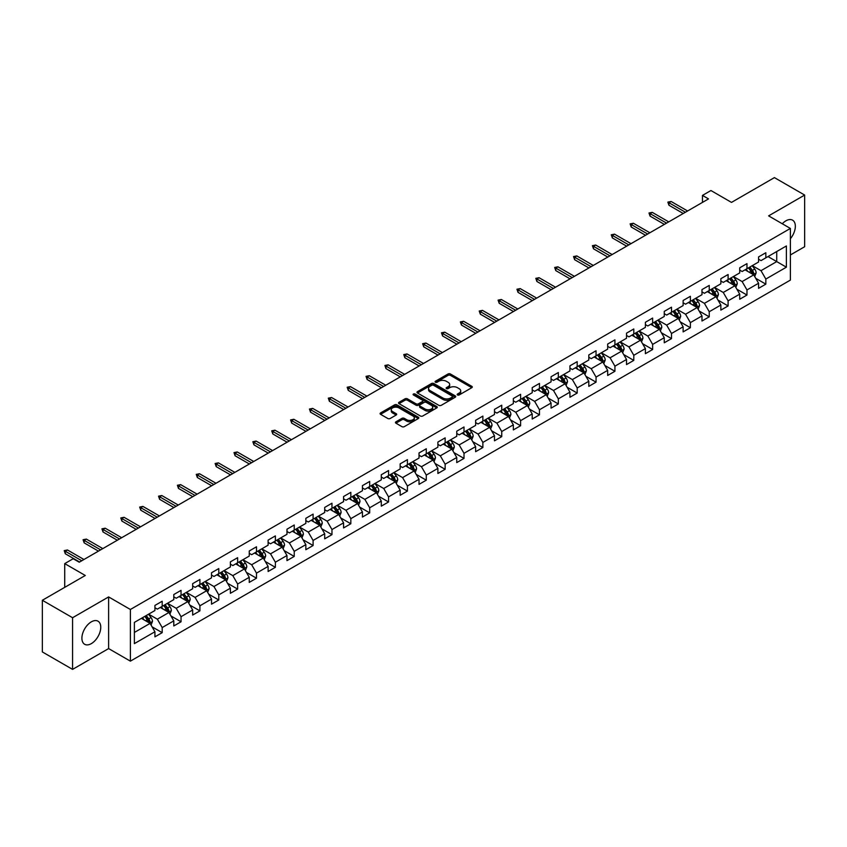 <?xml version="1.0" encoding="UTF-8"?>
<svg xmlns="http://www.w3.org/2000/svg" width="847" height="847" viewBox="0 0 847 847"><rect width="100%" height="100%" fill="white"/><g stroke="black" fill="none" stroke-linecap="round" stroke-linejoin="round"><path stroke-width="1.27" d="M457.518 394.967A1.175 0.678 0 0 0 459.18 394.967L471.79 387.682A1.683 0.974 0 0 0 472.277 386.994A1.683 0.974 0 0 0 471.79 386.317L450.424 373.982A1.683 0.974 0 0 0 448.052 373.982L435.432 381.256A1.175 0.678 0 0 0 437.094 382.219L438.725 381.277A5.368 3.102 0 0 1 446.327 381.277L448.105 382.304A5.368 3.102 0 0 1 449.683 384.496A5.368 3.102 0 0 1 448.105 386.687L446.475 387.63A1.175 0.678 0 0 0 448.137 388.593L449.768 387.651A5.368 3.102 0 0 1 457.369 387.651L459.148 388.678A5.368 3.102 0 0 1 460.715 390.869A5.368 3.102 0 0 1 459.148 393.061L457.518 394.003A1.175 0.678 0 0 0 457.518 394.967L457.518 394.003M91.328 643.625A13.34 7.697 120 0 0 100.041 631.873A13.34 7.697 120 0 0 97.998 621.179A13.34 7.697 120 0 0 91.328 621.846A13.34 7.697 120 0 0 82.614 633.598A13.34 7.697 120 0 0 84.658 644.281A13.34 7.697 120 0 0 91.328 643.625M790.378 238.727A13.34 7.697 120 0 0 792.58 220.167A13.34 7.697 120 0 0 785.91 220.823A13.34 7.697 120 0 0 782.279 223.756M395.941 421.817A1.683 0.974 0 0 0 395.454 422.494A1.683 0.974 0 0 0 395.941 423.182L401.933 426.644A1.683 0.974 0 0 0 404.305 426.644L418.312 418.556A1.683 0.974 0 0 0 418.81 417.867A1.683 0.974 0 0 0 418.312 417.19L396.947 404.855A1.683 0.974 0 0 0 394.575 404.855L380.568 412.934A1.683 0.974 0 0 0 380.081 413.622A1.683 0.974 0 0 0 380.568 414.31L387.81 418.492A1.683 0.974 0 0 0 390.181 418.492L396.174 415.03A1.683 0.974 0 0 0 396.671 414.342A1.683 0.974 0 0 0 396.174 413.654L392.585 411.578A4.489 2.594 0 0 1 391.272 409.747A4.489 2.594 0 0 1 394.046 407.354A4.489 2.594 0 0 1 398.937 407.915L413.008 416.036A4.489 2.594 0 0 1 414.321 417.867A4.489 2.594 0 0 1 411.547 420.271A4.489 2.594 0 0 1 406.655 419.699L404.305 418.354A1.683 0.974 0 0 0 401.933 418.354L395.941 421.817L395.941 423.182M790.378 254.968L804.65 246.731L804.65 195.064L774.423 177.616L731.49 202.401L710.929 190.533L702.47 195.413L708.516 198.907L79.237 562.217L73.181 558.734L64.721 563.615L64.721 587.352M72.577 617.728L72.577 669.384L108.617 648.58L108.617 596.923L72.577 617.728L42.35 600.269L85.282 575.484L64.721 563.615M108.617 596.923L130.385 609.48L790.378 228.436L790.378 280.103L130.385 661.147L130.385 609.48M804.65 195.064L768.61 215.869L790.378 228.436M438.852 405.332A1.683 0.974 0 0 0 441.223 405.332L455.231 397.243A1.683 0.974 0 0 0 455.718 396.555A1.683 0.974 0 0 0 455.231 395.877L433.865 383.543A1.683 0.974 0 0 0 431.494 383.543L417.486 391.621A1.683 0.974 0 0 0 416.989 392.309A1.683 0.974 0 0 0 417.486 392.997L438.852 405.332M413.855 395.221A1.175 0.678 0 0 1 415.051 395.39L415.051 393.993L436.777 406.528A1.683 0.974 0 0 1 437.264 407.216A1.683 0.974 0 0 1 436.777 407.905L422.769 415.983A1.683 0.974 0 0 1 420.387 415.983L399.022 403.648L405.025 400.218L405.025 398.821L399.022 402.283A1.683 0.974 0 0 0 398.535 402.971A1.683 0.974 0 0 0 399.022 403.648L399.022 402.283M405.025 400.218A1.683 0.974 0 0 1 407.396 400.218L407.396 398.821A1.683 0.974 0 0 0 405.025 398.821M407.396 398.821L416.057 403.818A1.683 0.974 0 0 0 418.429 403.818L422.409 401.531A1.683 0.974 0 0 0 422.897 400.843A1.683 0.974 0 0 0 422.409 400.155L413.389 394.946A1.175 0.678 0 0 1 415.051 393.993M72.577 669.384L42.35 651.936L42.35 600.269M152.089 626.833L162.19 632.667L162.19 627.563L173.794 620.862L173.794 625.965L181.046 621.772L181.046 616.68L192.661 609.978L192.661 615.07L199.913 610.878L199.913 605.785L211.517 599.083L211.517 604.176L218.78 599.994L218.78 594.89L230.384 588.189L230.384 593.292L237.636 589.099L237.636 584.007L249.251 577.305L249.251 582.397L256.503 578.205L256.503 573.112L268.118 566.41L268.118 571.503L275.37 567.321L275.37 562.217L286.974 555.516L286.974 560.619L294.237 556.426L294.237 551.333L305.841 544.632L305.841 549.724L313.094 545.532L313.094 540.439L324.708 533.737L324.708 538.83L331.96 534.648L331.96 529.544L343.575 522.843L343.575 527.946L350.827 523.753L350.827 518.66L362.431 511.959L362.431 517.051L369.694 512.859L369.694 507.766L381.298 501.064L381.298 506.157L388.551 501.975L388.551 496.871L400.165 490.169L400.165 495.273L407.418 491.08L407.418 485.987L419.021 479.286L419.021 484.378L426.285 480.185L426.285 475.093L437.888 468.391L437.888 473.484L445.141 469.302L445.141 464.198L456.755 457.496L456.755 462.6L464.008 458.407L464.008 453.314L475.622 446.613L475.622 451.705L482.875 447.512L482.875 442.42L494.479 435.718L494.479 440.811L501.742 436.629L501.742 431.525L513.346 424.823L513.346 429.927L520.598 425.734L520.598 420.641L532.212 413.939L532.212 419.032L539.465 414.839L539.465 409.747L551.069 403.045L551.069 408.138L558.332 403.955L558.332 398.852L569.936 392.15L569.936 397.254L577.188 393.061L577.188 387.968L588.803 381.266L588.803 386.359L596.055 382.166L596.055 377.074L607.67 370.372L607.67 375.465L614.922 371.282L614.922 366.179L626.526 359.477L626.526 364.581L633.789 360.388L633.789 355.295L645.393 348.593L645.393 353.686L652.645 349.493L652.645 344.401L664.26 337.699L664.26 342.791L671.512 338.609L671.512 333.506L683.127 326.804L683.127 331.908L690.379 327.715L690.379 322.622L701.983 315.92L701.983 321.013L709.246 316.82L709.246 311.728L720.85 305.026L720.85 310.118L728.102 305.936L728.102 300.833L739.717 294.131L739.717 299.235L746.969 295.042L746.969 289.949L758.573 283.247L758.573 288.34L765.836 284.147L765.836 279.055L786.387 267.186L786.387 245.958L776.72 251.548L776.72 261.596L786.387 267.186M162.19 632.667L154.927 636.849L154.927 631.756L134.377 643.625L134.377 622.397L154.927 610.528L154.927 605.436L162.19 601.243L162.19 606.346L173.794 599.644L173.794 594.541L181.046 590.359L181.046 595.452L192.661 588.75L192.661 583.657L199.913 579.464L199.913 584.557L211.517 577.855L211.517 572.763L218.78 568.57L218.78 573.673L230.384 566.971L230.384 561.868L237.636 557.686L237.636 562.779L249.251 556.077L249.251 550.984L256.503 546.791L256.503 551.884L268.118 545.182L268.118 540.09L275.37 535.897L275.37 541L286.974 534.298L286.974 529.195L294.237 525.013L294.237 530.106L305.841 523.404L305.841 518.311L313.094 514.118L313.094 519.211L324.708 512.509L324.708 507.417L331.96 503.224L331.96 508.327L343.575 501.625L343.575 496.522L350.827 492.34L350.827 497.433L362.431 490.731L362.431 485.638L369.694 481.445L369.694 486.538L381.298 479.836L381.298 474.744L388.551 470.551L388.551 475.654L400.165 468.952L400.165 463.849L407.418 459.667L407.418 464.759L419.021 458.058L419.021 452.965L426.285 448.772L426.285 453.865L437.888 447.163L437.888 442.07L445.141 437.878L445.141 442.981L456.755 436.279L456.755 431.176L464.008 426.994L464.008 432.086L475.622 425.385L475.622 420.292L482.875 416.099L482.875 421.192L494.479 414.49L494.479 409.397L501.742 405.205L501.742 410.308L513.346 403.606L513.346 398.503L520.598 394.321L520.598 399.413L532.212 392.712L532.212 387.619L539.465 383.426L539.465 388.519L551.069 381.817L551.069 376.724L558.332 372.532L558.332 377.635L569.936 370.933L569.936 365.83L577.188 361.648L577.188 366.74L588.803 360.039L588.803 354.946L596.055 350.753L596.055 355.846L607.67 349.144L607.67 344.051L614.922 339.859L614.922 344.962L626.526 338.26L626.526 333.157L633.789 328.975L633.789 334.067L645.393 327.365L645.393 322.273L652.645 318.08L652.645 323.173L664.26 316.471L664.26 311.378L671.512 307.186L671.512 312.289L683.127 305.587L683.127 300.484L690.379 296.302L690.379 301.394L701.983 294.692L701.983 289.6L709.246 285.407L709.246 290.5L720.85 283.798L720.85 278.705L728.102 274.513L728.102 279.616L739.717 272.914L739.717 267.811L746.969 263.629L746.969 268.721L758.573 262.019L758.573 256.927L765.836 252.734L765.836 257.827L786.387 245.958M160.252 607.458L168.955 612.487L157.351 619.189L148.638 614.16M154.927 607.744L157.351 609.141L162.19 606.346M157.351 619.189L162.19 627.563M168.955 612.487L173.794 620.862M179.109 596.574L187.822 601.592L176.208 608.294L167.505 603.276M173.794 596.849L176.208 598.247L181.046 595.452M176.208 608.294L181.046 616.68M187.822 601.592L192.661 609.978M197.976 585.679L206.689 590.708L195.075 597.41L186.372 592.381M192.661 585.955L195.075 587.352L199.913 584.557M195.075 597.41L199.913 605.785M206.689 590.708L211.517 599.083M216.843 574.785L225.546 579.814L213.942 586.516L205.228 581.487M211.517 575.071L213.942 576.468L218.78 573.673M213.942 586.516L218.78 594.89M225.546 579.814L230.384 588.189M235.71 563.901L244.412 568.919L232.809 575.621L224.095 570.603M230.384 564.176L232.809 565.574L237.636 562.779M232.809 575.621L237.636 584.007M244.412 568.919L249.251 577.305M254.566 553.006L263.279 558.035L251.665 564.737L242.962 559.708M249.251 553.282L251.665 554.679L256.503 551.884M251.665 564.737L256.503 573.112M263.279 558.035L268.118 566.41M273.433 542.112L282.136 547.141L270.532 553.843L261.829 548.814M268.118 542.398L270.532 543.795L275.37 541M270.532 553.843L275.37 562.217M282.136 547.141L286.974 555.516M292.3 531.228L301.003 536.246L289.399 542.948L280.685 537.93M286.974 531.503L289.399 532.901L294.237 530.106M289.399 542.948L294.237 551.333M301.003 536.246L305.841 544.632M311.167 520.333L319.87 525.362L308.255 532.064L299.552 527.035M305.841 520.609L308.255 522.006L313.094 519.211M308.255 532.064L313.094 540.439M319.87 525.362L324.708 533.737M330.023 509.439L338.736 514.468L327.122 521.17L318.419 516.141M324.708 509.725L327.122 511.122L331.96 508.327M327.122 521.17L331.96 529.544M338.736 514.468L343.575 522.843M348.89 498.555L357.593 503.573L345.989 510.275L337.286 505.257M343.575 498.83L345.989 500.228L350.827 497.433M345.989 510.275L350.827 518.66M357.593 503.573L362.431 511.959M367.757 487.66L376.46 492.689L364.856 499.391L356.142 494.362M362.431 487.936L364.856 489.333L369.694 486.538M364.856 499.391L369.694 507.766M376.46 492.689L381.298 501.064M386.613 476.766L395.327 481.795L383.712 488.497L375.009 483.468M381.298 477.052L383.712 478.449L388.551 475.654M383.712 488.497L388.551 496.871M395.327 481.795L400.165 490.169M405.48 465.882L414.194 470.9L402.579 477.602L393.876 472.584M400.165 466.157L402.579 467.555L407.418 464.759M402.579 477.602L407.418 485.987M414.194 470.9L419.021 479.286M424.347 454.987L433.05 460.016L421.446 466.718L412.733 461.689M419.021 455.263L421.446 456.66L426.285 453.865M421.446 466.718L426.285 475.093M433.05 460.016L437.888 468.391M443.214 444.093L451.917 449.122L440.313 455.824L431.599 450.795M437.888 444.379L440.313 445.766L445.141 442.981M440.313 455.824L445.141 464.198M451.917 449.122L456.755 457.496M462.07 433.209L470.784 438.227L459.169 444.929L450.466 439.911M456.755 433.484L459.169 434.882L464.008 432.086M459.169 444.929L464.008 453.314M470.784 438.227L475.622 446.613M480.937 422.314L489.64 427.343L478.036 434.045L469.333 429.016M475.622 422.589L478.036 423.987L482.875 421.192M478.036 434.045L482.875 442.42M489.64 427.343L494.479 435.718M499.804 411.42L508.507 416.449L496.903 423.151L488.19 418.122M494.479 411.706L496.903 413.092L501.742 410.308M496.903 423.151L501.742 431.525M508.507 416.449L513.346 424.823M518.671 400.536L527.374 405.554L515.759 412.256L507.057 407.238M513.346 400.811L515.759 402.209L520.598 399.413M515.759 412.256L520.598 420.641M527.374 405.554L532.212 413.939M537.527 389.641L546.241 394.67L534.626 401.372L525.923 396.343M532.212 389.916L534.626 391.314L539.465 388.519M534.626 401.372L539.465 409.747M546.241 394.67L551.069 403.045M556.394 378.747L565.097 383.776L553.493 390.478L544.79 385.449M551.069 379.033L553.493 380.419L558.332 377.635M553.493 390.478L558.332 398.852M565.097 383.776L569.936 392.15M575.261 367.863L583.964 372.881L572.36 379.583L563.647 374.565M569.936 368.138L572.36 369.536L577.188 366.74M572.36 379.583L577.188 387.968M583.964 372.881L588.803 381.266M594.118 356.968L602.831 361.997L591.217 368.699L582.514 363.67M588.803 357.243L591.217 358.641L596.055 355.846M591.217 368.699L596.055 377.074M602.831 361.997L607.67 370.372M612.984 346.074L621.698 351.103L610.084 357.805L601.381 352.776M607.67 346.359L610.084 347.746L614.922 344.962M610.084 357.805L614.922 366.179M621.698 351.103L626.526 359.477M631.851 335.19L640.554 340.208L628.95 346.91L620.237 341.892M626.526 335.465L628.95 336.862L633.789 334.067M628.95 346.91L633.789 355.295M640.554 340.208L645.393 348.593M650.718 324.295L659.421 329.324L647.817 336.026L639.104 330.997M645.393 324.57L647.817 325.968L652.645 323.173M647.817 336.026L652.645 344.401M659.421 329.324L664.26 337.699M669.575 313.401L678.288 318.43L666.674 325.132L657.971 320.102M664.26 313.686L666.674 315.073L671.512 312.289M666.674 325.132L671.512 333.506M678.288 318.43L683.127 326.804M688.442 302.517L697.145 307.535L685.541 314.237L676.838 309.219M683.127 302.792L685.541 304.189L690.379 301.394M685.541 314.237L690.379 322.622M697.145 307.535L701.983 315.92M707.309 291.622L716.011 296.651L704.408 303.353L695.694 298.324M701.983 291.897L704.408 293.295L709.246 290.5M704.408 303.353L709.246 311.728M716.011 296.651L720.85 305.026M726.175 280.728L734.878 285.757L723.264 292.459L714.561 287.429M720.85 281.013L723.264 282.4L728.102 279.616M723.264 292.459L728.102 300.833M734.878 285.757L739.717 294.131M745.032 269.844L753.745 274.862L742.131 281.564L733.428 276.546M739.717 270.119L742.131 271.516L746.969 268.721M742.131 281.564L746.969 289.949M753.745 274.862L758.573 283.247M768.007 256.577L776.72 261.596L760.998 270.68L752.295 265.651M758.573 259.224L760.998 260.622L765.836 257.827M760.998 270.68L765.836 279.055M108.617 648.58L130.385 661.147M702.47 195.413L702.47 202.401M134.377 632.455L150.088 623.381L141.385 618.352M150.088 623.381L154.927 631.756M755.736 278.324L765.836 284.147M736.869 289.208L746.969 295.042M718.012 300.103L728.102 305.936M699.146 310.997L709.246 316.82M680.279 321.881L690.379 327.715M661.412 332.776L671.512 338.609M642.555 343.67L652.645 349.493M623.688 354.554L633.789 360.388M604.822 365.449L614.922 371.282M585.965 376.343L596.055 382.166M567.098 387.227L577.188 393.061M548.231 398.122L558.332 403.955M529.364 409.016L539.465 414.839M510.508 419.9L520.598 425.734M491.641 430.795L501.742 436.629M472.774 441.689L482.875 447.512M453.907 452.573L464.008 458.407M435.051 463.468L445.141 469.302M416.184 474.362L426.285 480.185M397.317 485.246L407.418 491.08M378.461 496.141L388.551 501.975M359.594 507.035L369.694 512.859M340.727 517.919L350.827 523.753M321.86 528.814L331.96 534.648M303.004 539.708L313.094 545.532M284.137 550.592L294.237 556.426M265.27 561.487L275.37 567.321M246.403 572.381L256.503 578.205M227.547 583.265L237.636 589.099M208.68 594.16L218.78 599.994M189.813 605.054L199.913 610.878M170.956 615.938L181.046 621.772M457.983 395.136L459.148 394.458A5.368 3.102 0 0 0 460.715 392.267L460.715 390.869M449.683 384.496L449.683 385.893A5.368 3.102 0 0 1 448.105 388.085L446.941 388.762M471.768 387.693L450.424 375.38A1.683 0.974 0 0 0 448.052 375.38L435.909 382.389M455.231 395.877L455.231 397.243L433.865 384.94A1.683 0.974 0 0 0 431.494 384.94L417.507 393.008M452.266 397.042A1.175 0.678 0 0 0 452.266 396.078L433.505 385.247A1.175 0.678 0 0 0 431.843 385.247L430.128 386.243A5.368 3.102 0 0 0 428.55 388.434A5.368 3.102 0 0 0 430.128 390.636L442.939 398.037A5.368 3.102 0 0 0 450.54 398.037L452.266 397.042L452.266 398.439A1.175 0.678 0 0 0 452.605 397.952L452.605 396.555M428.55 388.434L428.55 389.832A5.368 3.102 0 0 0 430.128 392.023L430.128 390.636M452.266 398.439L450.54 399.424A5.368 3.102 0 0 1 442.939 399.424L430.128 392.023M407.396 400.218L416.057 405.215A1.683 0.974 0 0 0 418.429 405.215L422.409 402.928A1.683 0.974 0 0 0 422.897 402.24L422.897 400.843M415.051 395.39L436.745 407.915M425.046 409.016A4.489 2.594 0 0 0 429.948 409.577A4.489 2.594 0 0 0 432.711 407.185A4.489 2.594 0 0 0 431.398 405.342L426.443 402.484A1.683 0.974 0 0 0 424.072 402.484L420.091 404.781A1.683 0.974 0 0 0 419.604 405.469A1.683 0.974 0 0 0 420.091 406.158L425.046 409.016L425.046 410.414A4.489 2.594 0 0 0 429.948 410.975A4.489 2.594 0 0 0 432.711 408.582L432.711 407.185M419.604 405.469L419.604 406.867A1.683 0.974 0 0 0 420.091 407.545L420.091 406.158M425.046 410.414L420.091 407.545M414.321 417.867L414.321 419.265A4.489 2.594 0 0 1 411.547 421.658A4.489 2.594 0 0 1 406.655 421.097L404.305 419.752A1.683 0.974 0 0 0 401.933 419.752L395.962 423.193M391.272 409.747L391.272 411.144A4.489 2.594 0 0 0 392.585 412.976L392.585 411.578M396.152 415.041L392.585 412.976M418.312 417.19L418.312 418.556L396.947 406.242A1.683 0.974 0 0 0 394.575 406.242L380.589 414.321M754.698 276.524L756.138 272.893A4.531 2.615 -120 0 0 754.688 269.039L752.189 265.704M747.837 271.464L746.143 269.198M748.441 267.874L750.94 271.199A4.531 2.615 60 0 1 752.242 273.93L753.692 273.094A4.531 2.615 -120 0 0 752.39 270.362L749.891 267.027M748.759 267.684L751.533 271.379A2.308 1.334 60 0 1 751.945 272.088L753.692 273.094M685.424 212.237L668.95 202.729L668.95 205.249L667.86 202.105L668.95 202.729L671.131 201.48L687.595 210.988M668.95 205.249L683.243 213.497M667.86 202.105L671.131 201.48M735.831 287.408L737.271 283.787A4.531 2.615 -120 0 0 735.821 279.933L733.333 276.598M728.981 282.347L727.287 280.092M729.585 278.758L732.073 282.093A4.531 2.615 60 0 1 733.375 284.814L734.825 283.978A4.531 2.615 -120 0 0 733.523 281.257L731.035 277.922M729.892 278.578L732.666 282.273A2.308 1.334 60 0 1 733.089 282.972L734.825 283.978M716.964 298.303L718.404 294.682A4.531 2.615 -120 0 0 716.964 290.817L714.466 287.493M710.114 293.242L708.42 290.976M710.718 289.653L713.216 292.988A4.531 2.615 60 0 1 714.508 295.709L715.959 294.872A4.531 2.615 -120 0 0 714.667 292.141L712.168 288.816M711.035 289.473L713.799 293.168A2.308 1.334 60 0 1 714.222 293.867L715.959 294.872M666.557 223.132L650.083 213.624L650.083 216.133L648.993 212.999L650.083 213.624L652.264 212.364L668.728 221.872M650.083 216.133L664.376 224.391M648.993 212.999L652.264 212.364M647.69 234.026L631.227 224.519L631.227 227.028L630.136 223.883L631.227 224.519L633.397 223.259L649.871 232.766M631.227 227.028L645.52 235.275M630.136 223.883L633.397 223.259M698.108 309.197L699.548 305.566A4.531 2.615 -120 0 0 698.097 301.712L695.599 298.377M691.247 304.137L689.553 301.871M691.851 300.547L694.349 303.872A4.531 2.615 60 0 1 695.641 306.603L697.092 305.767A4.531 2.615 -120 0 0 695.8 303.035L693.301 299.7M692.168 300.357L694.932 304.052A2.308 1.334 60 0 1 695.355 304.761L697.092 305.767M679.241 320.081L680.681 316.46A4.531 2.615 -120 0 0 679.23 312.607L676.732 309.271M672.391 315.02L670.686 312.765M672.984 311.431L675.483 314.766A4.531 2.615 60 0 1 676.785 317.487L678.235 316.651A4.531 2.615 -120 0 0 676.933 313.93L674.434 310.595M673.301 311.251L676.075 314.946A2.308 1.334 60 0 1 676.488 315.645L678.235 316.651M660.374 330.976L661.814 327.355A4.531 2.615 -120 0 0 660.364 323.49L657.875 320.166M653.524 325.915L651.83 323.649M654.128 322.326L656.616 325.661A4.531 2.615 60 0 1 657.918 328.382L659.368 327.545A4.531 2.615 -120 0 0 658.066 324.814L655.578 321.489M654.445 322.146L657.208 325.841A2.308 1.334 60 0 1 657.632 326.54L659.368 327.545M628.823 244.91L612.36 235.402L612.36 237.922L611.269 234.778L612.36 235.402L614.53 234.153L631.004 243.661M612.36 237.922L626.653 246.17M611.269 234.778L614.53 234.153M609.967 255.805L593.493 246.297L593.493 248.806L592.402 245.672L593.493 246.297L595.674 245.037L612.137 254.545M593.493 248.806L607.786 257.065M592.402 245.672L595.674 245.037M591.1 266.699L574.626 257.192L574.626 259.701L573.546 256.556L574.626 257.192L576.807 255.932L593.281 265.439M574.626 259.701L588.919 267.948M573.546 256.556L576.807 255.932M572.233 277.583L555.77 268.076L555.77 270.595L554.679 267.451L555.77 268.076L557.94 266.826L574.414 276.334M555.77 270.595L570.063 278.843M554.679 267.451L557.94 266.826M553.366 288.478L536.903 278.97L536.903 281.479L535.812 278.345L536.903 278.97L539.073 277.71L555.547 287.218M536.903 281.479L551.196 289.738M535.812 278.345L539.073 277.71M534.51 299.372L518.036 289.865L518.036 292.374L516.945 289.229L518.036 289.865L520.217 288.605L536.68 298.112M518.036 292.374L532.329 300.621M516.945 289.229L520.217 288.605M515.643 310.256L499.169 300.749L499.169 303.268L498.089 300.124L499.169 300.749L501.35 299.499L517.824 309.007M499.169 303.268L513.462 311.516M498.089 300.124L501.35 299.499M496.776 321.151L480.313 311.643L480.313 314.152L479.222 311.018L480.313 311.643L482.483 310.383L498.957 319.891M480.313 314.152L494.606 322.411M479.222 311.018L482.483 310.383M477.92 332.045L461.446 322.538L461.446 325.047L460.355 321.902L461.446 322.538L463.627 321.278L480.09 330.785M461.446 325.047L475.739 333.295M460.355 321.902L463.627 321.278M459.053 342.929L442.579 333.422L442.579 335.941L441.488 332.797L442.579 333.422L444.76 332.172L461.223 341.68M442.579 335.941L456.872 344.189M441.488 332.797L444.76 332.172M440.186 353.824L423.722 344.316L423.722 346.825L422.632 343.691L423.722 344.316L425.893 343.056L442.367 352.564M423.722 346.825L438.015 355.084M422.632 343.691L425.893 343.056M421.319 364.718L404.855 355.211L404.855 357.72L403.765 354.575L404.855 355.211L407.026 353.951L423.5 363.458M404.855 357.72L419.149 365.968M403.765 354.575L407.026 353.951M402.463 375.602L385.988 366.095L385.988 368.614L384.898 365.47L385.988 366.095L388.17 364.845L404.633 374.353M385.988 368.614L400.282 376.862M384.898 365.47L388.17 364.845M383.596 386.497L367.122 376.989L367.122 379.498L366.042 376.364L367.122 376.989L369.303 375.729L385.777 385.237M367.122 379.498L381.415 387.757M366.042 376.364L369.303 375.729M364.729 397.391L348.265 387.884L348.265 390.393L347.175 387.248L348.265 387.884L350.436 386.624L366.91 396.131M348.265 390.393L362.558 398.641M347.175 387.248L350.436 386.624M345.872 408.275L329.398 398.768L329.398 401.287L328.308 398.143L329.398 398.768L331.579 397.518L348.043 407.026M329.398 401.287L343.691 409.535M328.308 398.143L331.579 397.518M327.006 419.17L310.531 409.662L310.531 412.171L309.441 409.037L310.531 409.662L312.712 408.402L329.176 417.91M310.531 412.171L324.825 420.43M309.441 409.037L312.712 408.402M308.139 430.064L291.664 420.557L291.664 423.066L290.585 419.921L291.664 420.557L293.845 419.297L310.32 428.804M291.664 423.066L305.958 431.324M290.585 419.921L293.845 419.297M289.272 440.948L272.808 431.441L272.808 433.96L271.718 430.816L272.808 431.441L274.979 430.191L291.453 439.699M272.808 433.96L287.101 442.208M271.718 430.816L274.979 430.191M641.518 341.87L642.947 338.239A4.531 2.615 -120 0 0 641.507 334.385L639.009 331.05M634.657 336.81L632.963 334.544M635.261 333.22L637.759 336.545A4.531 2.615 60 0 1 639.051 339.276L640.501 338.44A4.531 2.615 -120 0 0 639.21 335.708L636.711 332.373M635.578 333.03L638.342 336.725A2.308 1.334 60 0 1 638.765 337.434L640.501 338.44M622.651 352.754L624.091 349.133A4.531 2.615 -120 0 0 622.64 345.28L620.142 341.944M615.79 347.694L614.096 345.438M616.394 344.104L618.892 347.439A4.531 2.615 60 0 1 620.195 350.16L621.645 349.324A4.531 2.615 -120 0 0 620.343 346.603L617.844 343.268M616.711 343.924L619.485 347.619A2.308 1.334 60 0 1 619.898 348.318L621.645 349.324M603.784 363.649L605.224 360.028A4.531 2.615 -120 0 0 603.773 356.163L601.285 352.839M596.934 358.588L595.24 356.322M597.537 354.999L600.025 358.334A4.531 2.615 60 0 1 601.328 361.055L602.778 360.219A4.531 2.615 -120 0 0 601.476 357.487L598.988 354.162M597.844 354.819L600.618 358.514A2.308 1.334 60 0 1 601.031 359.213L602.778 360.219M584.917 374.543L586.357 370.912A4.531 2.615 -120 0 0 584.917 367.058L582.418 363.723M578.067 369.483L576.373 367.217M578.67 365.893L581.169 369.218A4.531 2.615 60 0 1 582.461 371.949L583.911 371.113A4.531 2.615 -120 0 0 582.62 368.381L580.121 365.046M578.988 365.703L581.751 369.398A2.308 1.334 60 0 1 582.175 370.107L583.911 371.113M566.061 385.427L567.49 381.806A4.531 2.615 -120 0 0 566.05 377.953L563.551 374.618M559.2 380.367L557.506 378.111M559.803 376.777L562.302 380.112A4.531 2.615 60 0 1 563.594 382.833L565.044 381.997A4.531 2.615 -120 0 0 563.753 379.276L561.254 375.941M560.121 376.597L562.884 380.292A2.308 1.334 60 0 1 563.308 380.991L565.044 381.997M547.194 396.322L548.634 392.701A4.531 2.615 -120 0 0 547.183 388.837L544.685 385.512M540.333 391.261L538.639 388.995M540.937 387.672L543.435 391.007A4.531 2.615 60 0 1 544.737 393.728L546.188 392.892A4.531 2.615 -120 0 0 544.886 390.16L542.387 386.835M541.254 387.492L544.028 391.187A2.308 1.334 60 0 1 544.441 391.886L546.188 392.892M528.327 407.216L529.767 403.585A4.531 2.615 -120 0 0 528.316 399.731L525.828 396.396M521.477 402.156L519.783 399.89M522.08 398.566L524.568 401.891A4.531 2.615 60 0 1 525.871 404.622L527.321 403.786A4.531 2.615 -120 0 0 526.019 401.055L523.531 397.719M522.387 398.376L525.161 402.071A2.308 1.334 60 0 1 525.585 402.78L527.321 403.786M509.46 418.1L510.9 414.479A4.531 2.615 -120 0 0 509.46 410.626L506.961 407.291M502.61 413.04L500.916 410.784M503.213 409.45L505.712 412.785A4.531 2.615 60 0 1 507.004 415.506L508.454 414.67A4.531 2.615 -120 0 0 507.162 411.949L504.664 408.614M503.531 409.27L506.294 412.965A2.308 1.334 60 0 1 506.718 413.664L508.454 414.67M490.604 428.995L492.043 425.374A4.531 2.615 -120 0 0 490.593 421.51L488.094 418.185M483.743 423.934L482.049 421.668M484.346 420.345L486.845 423.68A4.531 2.615 60 0 1 488.137 426.401L489.587 425.565A4.531 2.615 -120 0 0 488.296 422.844L485.797 419.509M484.664 420.165L487.438 423.86A2.308 1.334 60 0 1 487.851 424.559L489.587 425.565M471.737 439.889L473.177 436.258A4.531 2.615 -120 0 0 471.726 432.404L469.238 429.069M464.887 434.829L463.182 432.563M465.479 431.239L467.978 434.564A4.531 2.615 60 0 1 469.28 437.296L470.731 436.459A4.531 2.615 -120 0 0 469.429 433.728L466.93 430.392M465.797 431.049L468.571 434.755A2.308 1.334 60 0 1 468.984 435.453L470.731 436.459M452.87 450.773L454.31 447.152A4.531 2.615 -120 0 0 452.87 443.299L450.371 439.964M446.02 445.713L444.326 443.457M446.623 442.123L449.111 445.458A4.531 2.615 60 0 1 450.413 448.179L451.864 447.343A4.531 2.615 -120 0 0 450.572 444.622L448.074 441.287M446.941 441.943L449.704 445.638A2.308 1.334 60 0 1 450.128 446.337L451.864 447.343M434.013 461.668L435.443 458.047A4.531 2.615 -120 0 0 434.003 454.183L431.504 450.858M427.153 456.607L425.459 454.341M427.756 453.018L430.255 456.353A4.531 2.615 60 0 1 431.547 459.074L432.997 458.238A4.531 2.615 -120 0 0 431.705 455.517L429.207 452.182M428.074 452.838L430.837 456.533A2.308 1.334 60 0 1 431.261 457.232L432.997 458.238M415.146 472.562L416.586 468.931A4.531 2.615 -120 0 0 415.136 465.077L412.637 461.742M408.286 467.502L406.592 465.236M408.889 463.912L411.388 467.237A4.531 2.615 60 0 1 412.69 469.969L414.141 469.132A4.531 2.615 -120 0 0 412.838 466.401L410.34 463.076M409.207 463.722L411.981 467.428A2.308 1.334 60 0 1 412.394 468.126L414.141 469.132M396.28 483.446L397.719 479.826A4.531 2.615 -120 0 0 396.269 475.972L393.781 472.637M389.429 478.386L387.735 476.13M390.033 474.796L392.521 478.132A4.531 2.615 60 0 1 393.823 480.852L395.274 480.016A4.531 2.615 -120 0 0 393.971 477.295L391.483 473.96M390.34 474.616L393.114 478.311A2.308 1.334 60 0 1 393.537 479.01L395.274 480.016M377.413 494.341L378.853 490.72A4.531 2.615 -120 0 0 377.413 486.856L374.914 483.531M370.562 489.28L368.868 487.014M371.166 485.691L373.665 489.026A4.531 2.615 60 0 1 374.956 491.747L376.407 490.911A4.531 2.615 -120 0 0 375.115 488.19L372.616 484.855M371.484 485.511L374.247 489.206A2.308 1.334 60 0 1 374.67 489.905L376.407 490.911M358.556 505.236L359.986 501.604A4.531 2.615 -120 0 0 358.546 497.75L356.047 494.415M351.696 500.175L350.002 497.909M352.299 496.586L354.798 499.91A4.531 2.615 60 0 1 356.089 502.642L357.54 501.805A4.531 2.615 -120 0 0 356.248 499.074L353.75 495.749M352.617 496.395L355.38 500.101A2.308 1.334 60 0 1 355.804 500.799L357.54 501.805M339.689 516.119L341.129 512.499A4.531 2.615 -120 0 0 339.679 508.645L337.18 505.31M332.829 511.059L331.135 508.803M333.432 507.469L335.931 510.805A4.531 2.615 60 0 1 337.233 513.526L338.684 512.689A4.531 2.615 -120 0 0 337.381 509.968L334.883 506.633M333.75 507.289L336.524 510.985A2.308 1.334 60 0 1 336.937 511.683L338.684 512.689M320.822 527.014L322.262 523.393A4.531 2.615 -120 0 0 320.812 519.529L318.324 516.204M313.972 521.953L312.278 519.687M314.576 518.364L317.064 521.699A4.531 2.615 60 0 1 318.366 524.42L319.817 523.584A4.531 2.615 -120 0 0 318.514 520.863L316.026 517.528M314.883 518.184L317.657 521.879A2.308 1.334 60 0 1 318.08 522.578L319.817 523.584M301.956 537.909L303.395 534.277A4.531 2.615 -120 0 0 301.956 530.423L299.457 527.088M295.105 532.848L293.411 530.582M295.709 529.259L298.208 532.583A4.531 2.615 60 0 1 299.499 535.315L300.95 534.478A4.531 2.615 -120 0 0 299.658 531.747L297.159 528.422M296.027 529.068L298.79 532.774A2.308 1.334 60 0 1 299.213 533.472L300.95 534.478M283.099 548.792L284.539 545.172A4.531 2.615 -120 0 0 283.089 541.318L280.59 537.983M276.238 543.732L274.544 541.477M276.842 540.142L279.341 543.478A4.531 2.615 60 0 1 280.632 546.199L282.083 545.362A4.531 2.615 -120 0 0 280.791 542.641L278.292 539.306M277.16 539.963L279.933 543.658A2.308 1.334 60 0 1 280.346 544.356L282.083 545.362M264.232 559.687L265.672 556.066A4.531 2.615 -120 0 0 264.222 552.202L261.734 548.877M257.382 554.626L255.678 552.36M257.975 551.037L260.474 554.372A4.531 2.615 60 0 1 261.776 557.093L263.226 556.257A4.531 2.615 -120 0 0 261.924 553.536L259.436 550.201M258.293 550.857L261.067 554.552A2.308 1.334 60 0 1 261.479 555.251L263.226 556.257M245.365 570.582L246.805 566.95A4.531 2.615 -120 0 0 245.365 563.096L242.867 559.761M238.515 565.521L236.821 563.255M239.119 561.932L241.607 565.256A4.531 2.615 60 0 1 242.909 567.988L244.36 567.151A4.531 2.615 -120 0 0 243.068 564.42L240.569 561.095M239.436 561.741L242.2 565.447A2.308 1.334 60 0 1 242.623 566.145L244.36 567.151M226.509 581.466L227.938 577.845A4.531 2.615 -120 0 0 226.498 573.991L224 570.656M219.648 576.405L217.954 574.15M220.252 572.816L222.75 576.151A4.531 2.615 60 0 1 224.042 578.872L225.493 578.035A4.531 2.615 -120 0 0 224.201 575.314L221.702 571.979M220.569 572.636L223.333 576.331A2.308 1.334 60 0 1 223.756 577.029L225.493 578.035M207.642 592.36L209.082 588.739A4.531 2.615 -120 0 0 207.631 584.875L205.133 581.55M200.781 587.299L199.087 585.033M201.385 583.71L203.883 587.045A4.531 2.615 60 0 1 205.186 589.766L206.636 588.93A4.531 2.615 -120 0 0 205.334 586.209L202.835 582.874M201.702 583.53L204.476 587.225A2.308 1.334 60 0 1 204.889 587.924L206.636 588.93M188.775 603.255L190.215 599.623A4.531 2.615 -120 0 0 188.765 595.769L186.276 592.434M181.925 598.194L180.231 595.928M182.529 594.605L185.017 597.929A4.531 2.615 60 0 1 186.319 600.661L187.769 599.824A4.531 2.615 -120 0 0 186.467 597.093L183.979 593.768M182.836 594.414L185.609 598.12A2.308 1.334 60 0 1 186.033 598.818L187.769 599.824M270.415 451.843L253.941 442.335L253.941 444.844L252.851 441.711L253.941 442.335L256.122 441.075L272.586 450.583M253.941 444.844L268.234 453.103M252.851 441.711L256.122 441.075M251.548 462.737L235.074 453.23L235.074 455.739L233.994 452.594L235.074 453.23L237.255 451.97L253.719 461.477M235.074 455.739L249.367 463.997M233.994 452.594L237.255 451.97M232.681 473.621L216.218 464.114L216.218 466.633L215.127 463.489L216.218 464.114L218.388 462.864L234.863 472.372M216.218 466.633L230.511 474.881M215.127 463.489L218.388 462.864M213.815 484.516L197.351 475.008L197.351 477.517L196.26 474.384L197.351 475.008L199.521 473.748L215.996 483.256M197.351 477.517L211.644 485.776M196.26 474.384L199.521 473.748M194.958 495.41L178.484 485.903L178.484 488.412L177.394 485.267L178.484 485.903L180.665 484.643L197.129 494.15M178.484 488.412L192.777 496.67M177.394 485.267L180.665 484.643M176.091 506.305L159.617 496.787L159.617 499.307L158.537 496.162L159.617 496.787L161.798 495.537L178.272 505.045M159.617 499.307L173.91 507.554M158.537 496.162L161.798 495.537M157.224 517.189L140.761 507.681L140.761 510.19L139.67 507.057L140.761 507.681L142.931 506.421L159.405 515.929M140.761 510.19L155.054 518.449M139.67 507.057L142.931 506.421M138.368 528.083L121.894 518.576L121.894 521.085L120.803 517.941L121.894 518.576L124.075 517.316L140.538 526.823M121.894 521.085L136.187 529.343M120.803 517.941L124.075 517.316M119.501 538.978L103.027 529.46L103.027 531.98L101.936 528.835L103.027 529.46L105.208 528.21L121.672 537.718M103.027 531.98L117.32 540.227M101.936 528.835L105.208 528.21M169.908 614.139L171.348 610.518A4.531 2.615 -120 0 0 169.908 606.664L167.41 603.329M163.058 609.078L161.364 606.823M163.662 605.489L166.16 608.824A4.531 2.615 60 0 1 167.452 611.545L168.902 610.708A4.531 2.615 -120 0 0 167.611 607.987L165.112 604.652M163.979 605.309L166.743 609.004A2.308 1.334 60 0 1 167.166 609.702L168.902 610.708M100.634 549.862L84.16 540.354L84.16 542.863L83.08 539.73L84.16 540.354L86.341 539.094L102.815 548.602M84.16 542.863L98.453 551.122M83.08 539.73L86.341 539.094M151.052 625.033L152.481 621.412A4.531 2.615 -120 0 0 151.041 617.548L148.543 614.223M144.191 619.972L142.497 617.707M144.795 616.383L147.293 619.718A4.531 2.615 60 0 1 148.585 622.439L150.035 621.603A4.531 2.615 -120 0 0 148.744 618.882L146.245 615.547M145.112 616.203L147.876 619.898A2.308 1.334 60 0 1 148.299 620.597L150.035 621.603M64.721 580.756L64.721 578.247M81.767 560.756L65.304 551.249L65.304 553.758L64.213 550.614L65.304 551.249L67.474 549.989L83.948 559.496M65.304 553.758L79.597 562.016M64.213 550.614L67.474 549.989M459.148 394.458L459.148 393.061M446.475 388.593L446.475 387.63M448.105 388.085L448.105 386.687M435.432 382.219L435.432 381.256M448.052 375.38L448.052 373.982M450.424 375.38L450.424 373.982M471.79 387.682L471.79 386.317M417.486 392.997L417.486 391.621M431.494 384.94L431.494 383.543M433.865 384.94L433.865 383.543M442.939 399.424L442.939 398.037M450.54 399.424L450.54 398.037M416.057 405.215L416.057 403.818M418.429 405.215L418.429 403.818M422.409 402.928L422.409 401.531M436.777 407.905L436.777 406.528M401.933 419.752L401.933 418.354M404.305 419.752L404.305 418.354M406.655 421.097L406.655 419.699M396.174 415.03L396.174 413.654M380.568 414.31L380.568 412.934M394.575 406.242L394.575 404.855M396.947 406.242L396.947 404.855M753.29 274.608L756.106 272.988M752.39 270.362L754.688 269.039M749.172 272.226L750.94 271.199M734.434 285.503L737.239 283.872M733.523 281.257L735.821 279.933M730.305 283.12L732.073 282.093M715.567 296.386L718.372 294.767M714.667 292.141L716.964 290.817M711.438 294.004L713.216 292.988M696.7 307.281L699.516 305.661M695.8 303.035L698.097 301.712M692.571 304.899L694.349 303.872M677.833 318.176L680.649 316.545M676.933 313.93L679.23 312.607M673.714 315.793L675.483 314.766M658.977 329.06L661.782 327.44M658.066 324.814L660.364 323.49M654.847 326.677L656.616 325.661M640.11 339.954L642.926 338.334M639.21 335.708L641.507 334.385M635.981 337.572L637.759 336.545M621.243 350.849L624.059 349.218M620.343 346.603L622.64 345.28M617.124 348.466L618.892 347.439M602.386 361.733L605.192 360.113M601.476 357.487L603.773 356.163M598.257 359.35L600.025 358.334M583.519 372.627L586.325 371.007M582.62 368.381L584.917 367.058M579.39 370.245L581.169 369.218M564.653 383.522L567.469 381.891M563.753 379.276L566.05 377.953M560.523 381.139L562.302 380.112M545.786 394.406L548.602 392.786M544.886 390.16L547.183 388.837M541.667 392.023L543.435 391.007M526.929 405.3L529.735 403.68M526.019 401.055L528.316 399.731M522.8 402.918L524.568 401.891M508.062 416.195L510.868 414.564M507.162 411.949L509.46 410.626M503.933 413.812L505.712 412.785M489.195 427.079L492.012 425.459M488.296 422.844L490.593 421.51M485.066 424.696L486.845 423.68M470.329 437.973L473.145 436.353M469.429 433.728L471.726 432.404M466.21 435.591L467.978 434.564M451.472 448.868L454.278 447.237M450.572 444.622L452.87 443.299M447.343 446.485L449.111 445.458M432.605 459.752L435.422 458.132M431.705 455.517L434.003 454.183M428.476 457.369L430.255 456.353M413.738 470.646L416.555 469.026M412.838 466.401L415.136 465.077M409.62 468.264L411.388 467.237M394.882 481.541L397.688 479.91M393.971 477.295L396.269 475.972M390.753 479.158L392.521 478.132M376.015 492.425L378.821 490.805M375.115 488.19L377.413 486.856M371.886 490.042L373.665 489.026M357.148 503.319L359.964 501.699M356.248 499.074L358.546 497.75M353.019 500.937L354.798 499.91M338.281 514.214L341.097 512.583M337.381 509.968L339.679 508.645M334.163 511.832L335.931 510.805M319.425 525.098L322.231 523.478M318.514 520.863L320.812 519.529M315.296 522.715L317.064 521.699M300.558 535.992L303.364 534.372M299.658 531.747L301.956 530.423M296.429 533.61L298.208 532.583M281.691 546.887L284.507 545.256M280.791 542.641L283.089 541.318M277.572 544.505L279.341 543.478M262.824 557.771L265.64 556.151M261.924 553.536L264.222 552.202M258.706 555.388L260.474 554.372M243.968 568.665L246.773 567.045M243.068 564.42L245.365 563.096M239.839 566.283L241.607 565.256M225.101 579.56L227.917 577.929M224.201 575.314L226.498 573.991M220.972 577.178L222.75 576.151M206.234 590.444L209.05 588.824M205.334 586.209L207.631 584.875M202.115 588.062L203.883 587.045M187.378 601.338L190.183 599.718M186.467 597.093L188.765 595.769M183.248 598.956L185.017 597.929M168.511 612.233L171.316 610.602M167.611 607.987L169.908 606.664M164.382 609.851L166.16 608.824M149.644 623.117L152.46 621.497M148.744 618.882L151.041 617.548M145.515 620.735L147.293 619.718"/></g></svg>
